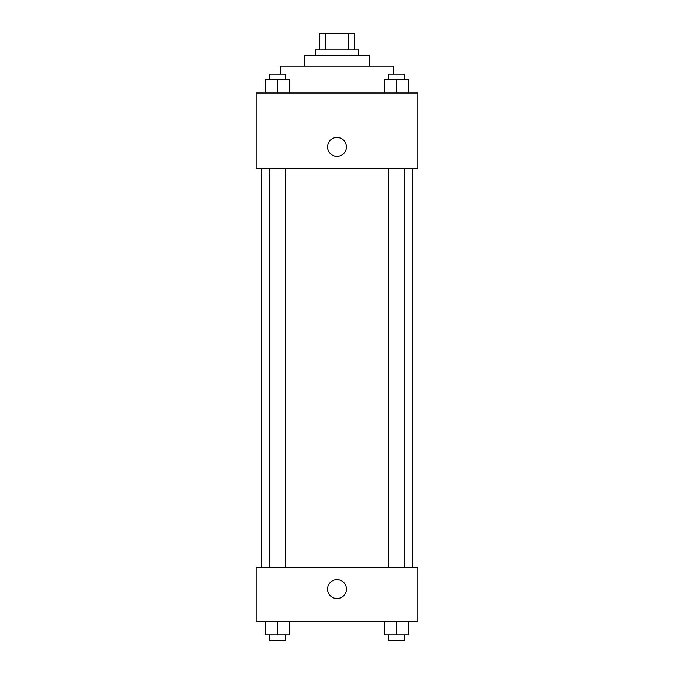<?xml version="1.0" encoding="UTF-8"?>
<svg xmlns="http://www.w3.org/2000/svg" width="674" height="674" viewBox="0 0 674 674"><rect width="100%" height="100%" fill="white"/><g stroke="black" fill="none" stroke-linecap="round" stroke-linejoin="round"><path stroke-width="1.01" d="M325.652 49.876L325.652 33.7L319.476 33.7L319.476 49.876L319.476 33.7M325.652 33.7L354.524 33.7L354.524 49.876M348.348 49.876L348.348 33.7M315.432 55.268L315.432 49.876L358.568 49.876L358.568 55.268M304.648 66.052L304.648 55.268L369.352 55.268L369.352 66.052M280.384 74.14L280.384 66.052L393.616 66.052L393.616 74.14M256.12 93.012L417.88 93.012L417.88 168.5L256.12 168.5L256.12 93.012M327.564 146.932A9.436 9.436 0 0 1 341.718 138.76A9.436 9.436 0 0 1 341.718 155.104A9.436 9.436 0 0 1 327.564 146.932M256.12 567.508L417.88 567.508L417.88 621.428L256.12 621.428L256.12 567.508M337 598.512A9.436 9.436 0 0 1 328.828 584.358A9.436 9.436 0 0 1 345.172 584.358A9.436 9.436 0 0 1 337 598.512M384.399 621.428L384.399 634.908L408.663 634.908L408.663 621.428L408.663 634.908M396.531 634.908L396.531 621.428M404.619 634.908L404.619 640.3L388.443 640.3L388.443 634.908M265.337 621.428L265.337 634.908L289.601 634.908L289.601 621.428L289.601 634.908M277.469 634.908L277.469 621.428M285.557 634.908L285.557 640.3L269.381 640.3L269.381 634.908M384.399 93.012L384.399 79.532L408.663 79.532L408.663 93.012L408.663 79.532M396.531 93.012L396.531 79.532M404.619 79.532L404.619 74.14L388.443 74.14L388.443 79.532M265.337 93.012L265.337 79.532L289.601 79.532L289.601 93.012L289.601 79.532M277.469 93.012L277.469 79.532M285.557 79.532L285.557 74.14L269.381 74.14L269.381 79.532M412.488 567.508L412.488 168.5M261.512 567.508L261.512 168.5M388.443 168.5L388.443 567.508M404.619 168.5L404.619 567.508M285.557 567.508L285.557 168.5M269.381 567.508L269.381 168.5"/></g></svg>
